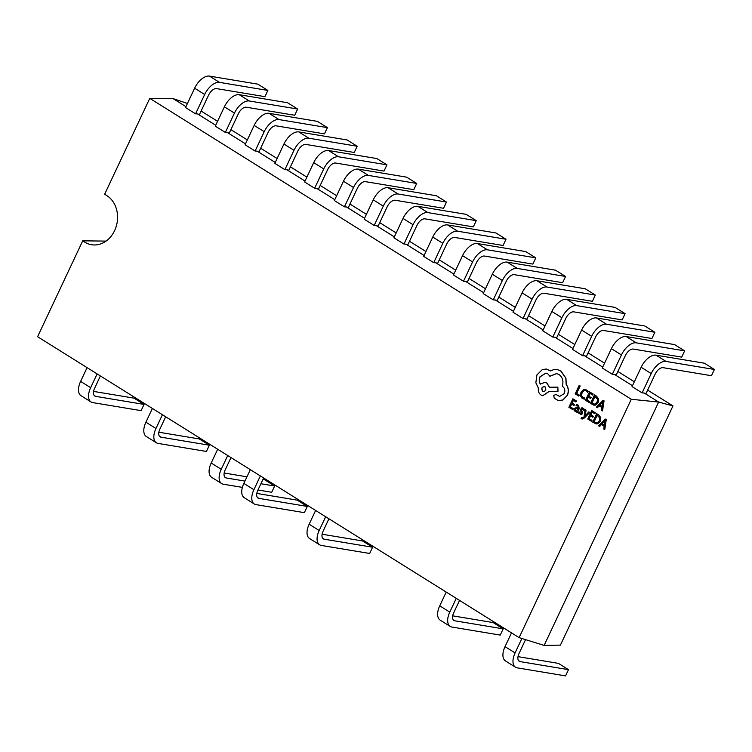 <?xml version="1.0" encoding="UTF-8"?>
<svg xmlns="http://www.w3.org/2000/svg" width="752" height="752" viewBox="0 0 752 752"><rect width="100%" height="100%" fill="white"/><g stroke="black" fill="none" stroke-linecap="round" stroke-linejoin="round"><path stroke-width="1.13" d="M604.749 429.674L606.262 419.616L605.191 419.005L598.62 425.848L599.588 426.459L601.337 424.551L604.166 426.318L603.781 429.072L604.749 429.674L606.131 419.597L605.191 419.005M599.588 426.459L601.431 424.607M591.41 421.346L591.862 420.377L589.079 418.638L590.423 415.79L592.858 417.313L593.309 416.345L590.875 414.822L592.153 412.115L594.776 413.76L595.236 412.782L591.73 410.592L587.744 419.052L591.542 421.364L591.993 420.396L589.211 418.657L590.527 415.856M594.776 413.76L595.368 412.81L591.73 410.592M592.858 417.313L593.441 416.364L591.006 414.841L592.256 412.181M581.681 418.883L584.323 418.037L589.803 412.463L588.788 411.88L584.99 416.016M582.133 419.071L584.191 418.009L589.671 412.434L588.788 411.88M582.283 418.037L581.484 417.492L581.042 418.432L581.55 418.864M585.141 415.818L586.09 410.141L585 409.52L584.078 416.74L583.185 417.604L581.484 417.492M580.854 413.656L579.181 411.946L578.532 413.017L581.324 414.606L582.49 413.638L582.678 412.463L581.493 409.981L582.104 408.872L582.885 409.069M581.945 410.996L581.362 409.953L581.973 408.853L583.778 410.254L584.398 409.248L581.794 407.894M583.778 410.254L584.266 409.229L582.386 407.885M580.76 414.615L582.621 413.666L582.076 411.015M577.273 412.51L579.106 408.618L578.429 405.225L576.483 404.745L576.004 405.77L577.94 406.042L578.232 408.139L576.671 407.481L574.133 408.449L573.945 409.99L574.838 411.175L576.84 411.024L576.427 411.974L577.404 412.528L579.237 408.646L578.561 405.253L576.615 404.764M576.483 404.745L577.31 404.773M575.553 411.438L574.838 411.175M574.97 411.194L576.972 411.053M578.241 408.11L576.098 407.302M576.004 405.77L577.151 405.723M593.967 405.187L595.687 405.055L598.197 402.546L598.583 398.898L596.543 396.172L594.465 394.932L590.489 403.392L593.901 405.178L595.556 405.037L598.075 402.527L598.46 398.88L596.411 396.154L594.465 394.932M519.124 637.64L631.285 399.274L149.761 98.352L104.641 194.242L106.822 195.605A26.188 21.582 99.4 0 1 116.504 225.421A26.188 21.582 99.4 0 1 93.643 244.955A26.188 21.582 99.4 0 1 84.901 242.191L82.72 240.828L37.6 336.717L519.124 637.64L544.128 645.413L658.639 402.057L644.163 393.005L646.006 393.578L655.124 374.195A8.187 4.39 122 0 1 663.123 367.681L711.467 375.718L714.4 369.476L704.351 363.197L656.017 355.16A15.2 8.14 122 0 0 641.155 367.267L632.056 386.603L642.105 392.882L651.204 373.547L641.155 367.267M579.378 395.148L576.671 393.456L580.196 385.955L579.181 385.381L575.205 393.841L578.796 396.088L579.378 395.148L578.796 396.088M583.872 399.068L584.962 398.071L582.932 397.545L581.606 395.561L582.076 392.732L583.984 390.636L585.225 390.448M587.519 392.337L588.055 391.19L585.263 389.31L583.524 389.517L580.986 392.196L580.422 395.796L582.217 398.419L584.342 399.096L584.83 398.052L582.809 397.526L581.475 395.533L581.945 392.704L583.853 390.608L586.156 390.833L587.65 392.356L588.186 391.219L585.329 389.32M589.201 402.593L589.653 401.624L586.87 399.885L588.205 397.037L590.64 398.56L591.1 397.592L588.666 396.069L589.935 393.362L592.567 395.007L593.027 394.039L589.521 391.839L585.535 400.299L589.333 402.611L589.784 401.653L587.002 399.914L588.318 397.112M592.567 395.007L593.159 394.057L589.521 391.839M590.64 398.56L591.232 397.62L588.797 396.097L590.047 393.437M602.531 410.93L604.053 400.863L602.982 400.261L596.411 407.095L597.379 407.706L599.118 405.798L601.957 407.575L601.562 410.319L602.531 410.93L603.922 400.844L602.982 400.261M597.379 407.706L599.222 405.854M572.554 409.558L573.005 408.59L570.223 406.851L571.558 404.003L573.992 405.525L574.453 404.557L572.018 403.034L573.287 400.327L575.919 401.972L576.38 400.995L572.874 398.804L568.888 407.264L572.686 409.577L573.137 408.618L570.354 406.87L571.67 404.078M575.919 401.972L576.511 401.023L572.874 398.804M573.992 405.525L574.584 404.585L572.15 403.063L573.4 400.393M596.176 423.94L597.906 423.808L600.416 421.299L600.801 417.651L598.752 414.925L596.674 413.685L592.698 422.145L596.11 423.931L597.774 423.78L600.284 421.27L600.669 417.633L598.62 414.897L596.674 413.685M558.962 400.534L562.91 400.008L567.393 395.411C568.982 391.369 568.615 387.741 566.303 384.535L565.927 378.153L560.813 370.905L557.26 369.561M559.667 396.454L555.634 394.292M549.825 376.244L556.574 373.584L559.037 374.524C562.656 377.307 563.737 381.226 562.27 386.284L562.665 386.519C564.837 388.229 565.354 390.579 564.226 393.578L559.601 396.445L556.095 394.48L553.716 395.411L554.243 398.156L557.1 399.942L558.896 400.515L562.778 399.989L567.262 395.392C568.85 391.35 568.484 387.722 566.171 384.516L565.795 378.124L560.682 370.886L557.194 369.552L553.773 369.599L550.389 370.915L546.563 369.044L542.408 369.505L536.909 374.938L535.856 382.768L538.366 388.079C537.943 391.134 538.836 393.456 541.045 395.044L542.756 395.693L548.998 391.454L557.871 391.237L557.871 387.111L549.402 387.271L546.732 382.956L545.04 382.307L540.312 384.075C539.015 381.847 538.911 379.403 540.011 376.724L545.98 373.086L547.682 373.735L549.956 376.263L556.64 373.594M540.444 384.103C539.146 381.875 539.043 379.422 540.143 376.752L546.046 373.095M549.533 387.289L546.864 382.975L545.106 382.317M542.822 395.702L549.129 391.472L558.003 391.256L557.871 387.111M550.52 370.933L546.629 369.053M544.128 645.413L560.419 645.113L672.974 405.92L647.641 390.091M634.331 381.772L617.881 371.488M604.561 363.169L588.111 352.885M574.801 344.566L558.341 334.273M545.031 325.954L528.571 315.671M515.261 307.352L498.802 297.068M485.491 288.749L469.032 278.466M455.721 270.147L439.262 259.863M425.952 251.544L409.492 241.26M396.182 232.941L379.732 222.658M366.412 214.339L349.962 204.055M336.652 195.736L320.192 185.453M306.882 177.134L290.422 166.841M277.112 158.522L260.653 148.238M247.342 139.919L230.883 129.635M217.572 121.316L201.113 111.033M672.974 405.92L658.639 402.057L631.285 399.274M197.626 113.956L199.477 114.52L208.595 95.147A8.187 4.39 122 0 1 216.595 88.623L264.939 96.66L267.872 90.428L257.823 84.149L209.479 76.102A15.2 8.14 122 0 0 194.627 88.21L185.528 107.555L195.576 113.825L197.626 113.956L215.721 125.255M227.395 132.559L229.247 133.123L238.365 113.749A8.187 4.39 122 0 1 246.365 107.226L294.699 115.263L297.642 109.031L287.593 102.751L239.249 94.705A15.2 8.14 122 0 0 224.397 106.812L215.298 126.157L225.346 132.437L227.395 132.559L245.49 143.858M257.165 151.161L259.017 151.725L268.135 132.352A8.187 4.39 122 0 1 276.125 125.828L324.469 133.875L327.411 127.633L317.363 121.354L269.019 113.317A15.2 8.14 122 0 0 254.167 125.424L245.067 144.76L255.116 151.039L257.165 151.161L275.26 162.47M286.935 169.764L288.787 170.328L297.895 150.955A8.187 4.39 122 0 1 305.895 144.431L354.239 152.477L357.181 146.236L347.133 139.957L298.788 131.92A15.2 8.14 122 0 0 283.936 144.027L274.837 163.363L284.876 169.642L286.935 169.764L305.03 181.072M316.705 188.367L318.547 188.931L327.665 169.557A8.187 4.39 122 0 1 335.665 163.034L384.009 171.08L386.942 164.838L376.902 158.559L328.558 150.522A15.2 8.14 122 0 0 313.706 162.629L304.607 181.965L314.646 188.244L316.705 188.367L334.79 199.675M346.475 206.969L348.317 207.533L357.435 188.16A8.187 4.39 122 0 1 365.434 181.646L413.779 189.683L416.711 183.441L406.672 177.162L358.328 169.125A15.2 8.14 122 0 0 343.476 181.232L334.367 200.568L344.416 206.847L346.475 206.969L364.56 218.277M376.244 225.572L378.087 226.136L387.205 206.762A8.187 4.39 122 0 1 395.204 200.248L443.548 208.285L446.481 202.044L436.433 195.764L388.098 187.727A15.2 8.14 122 0 0 373.236 199.835L364.137 219.17L374.186 225.45L376.244 225.572L394.33 236.88M406.014 244.174L407.857 244.748L416.975 225.365A8.187 4.39 122 0 1 424.974 218.851L473.318 226.888L476.251 220.646L466.202 214.367L417.868 206.33A15.2 8.14 122 0 0 403.006 218.437L393.907 237.773L403.956 244.052L406.014 244.174L424.1 255.483M435.775 262.786L437.626 263.35L446.744 243.968A8.187 4.39 122 0 1 454.744 237.453L503.088 245.49L506.021 239.249L495.972 232.979L447.628 224.933A15.2 8.14 122 0 0 432.776 237.04L423.677 256.376L433.725 262.655L435.775 262.786L453.87 274.085M465.544 281.389L467.396 281.953L476.514 262.58A8.187 4.39 122 0 1 484.514 256.056L532.848 264.093L535.791 257.861L525.742 251.582L477.398 243.535A15.2 8.14 122 0 0 462.546 255.642L453.447 274.988L463.495 281.257L465.544 281.389L483.639 292.688M495.314 299.992L497.166 300.556L506.284 281.182A8.187 4.39 122 0 1 514.274 274.659L562.618 282.705L565.56 276.463L555.512 270.184L507.168 262.138A15.2 8.14 122 0 0 492.316 274.245L483.216 293.59L493.265 299.869L495.314 299.992L513.409 311.29M525.084 318.594L526.926 319.158L536.044 299.785A8.187 4.39 122 0 1 544.044 293.261L592.388 301.308L595.33 295.066L585.282 288.787L536.937 280.75A15.2 8.14 122 0 0 522.085 292.857L512.986 312.193L523.025 318.472L525.084 318.594L543.17 329.902M554.854 337.197L556.696 337.761L565.814 318.387A8.187 4.39 122 0 1 573.814 311.864L622.158 319.91L625.091 313.669L615.051 307.389L566.707 299.352A15.2 8.14 122 0 0 551.855 311.46L542.756 330.795L552.795 337.075L554.854 337.197L572.939 348.505M584.624 355.799L586.466 356.363L595.584 336.99A8.187 4.39 122 0 1 603.583 330.476L651.928 338.513L654.86 332.271L644.821 325.992L596.477 317.955A15.2 8.14 122 0 0 581.625 330.062L572.516 349.398L582.565 355.677L584.624 355.799L602.709 367.108M614.393 374.402L616.236 374.966L625.354 355.593A8.187 4.39 122 0 1 633.353 349.078L681.697 357.115L684.63 350.874L674.582 344.595L626.247 336.558A15.2 8.14 122 0 0 611.385 348.665L602.286 368.001L612.335 374.28L614.393 374.402L632.479 385.71M185.951 106.652L173.101 98.625L187.455 103.456M106.06 241.101L82.72 240.828M651.204 373.547A15.2 8.14 122 0 1 666.056 361.439L714.4 369.476M644.163 393.005L642.105 392.882M173.101 98.625L149.761 98.352M612.335 374.28L621.434 354.944A15.2 8.14 122 0 1 636.286 342.837L684.63 350.874M582.565 355.677L591.664 336.341A15.2 8.14 122 0 1 606.516 324.234L654.86 332.271M552.795 337.075L561.894 317.739A15.2 8.14 122 0 1 576.756 305.632L625.091 313.669M523.025 318.472L532.125 299.127A15.2 8.14 122 0 1 546.986 287.02L595.33 295.066M493.265 299.869L502.364 280.524A15.2 8.14 122 0 1 517.216 268.417L565.56 276.463M463.495 281.257L472.594 261.922A15.2 8.14 122 0 1 487.446 249.814L535.791 257.861M433.725 262.655L442.825 243.319A15.2 8.14 122 0 1 457.677 231.212L506.021 239.249M403.956 244.052L413.055 224.716A15.2 8.14 122 0 1 427.907 212.609L476.251 220.646M374.186 225.45L383.285 206.114A15.2 8.14 122 0 1 398.137 194.007L446.481 202.044M344.416 206.847L353.515 187.511A15.2 8.14 122 0 1 368.367 175.404L416.711 183.441M314.646 188.244L323.745 168.909A15.2 8.14 122 0 1 338.607 156.801L386.942 164.838M284.876 169.642L293.976 150.306A15.2 8.14 122 0 1 308.837 138.199L357.181 146.236M255.116 151.039L264.215 131.694A15.2 8.14 122 0 1 279.067 119.587L327.411 127.633M225.346 132.437L234.445 113.091A15.2 8.14 122 0 1 249.297 100.984L297.642 109.031M195.576 113.825L204.676 94.489A15.2 8.14 122 0 1 219.528 82.382L267.872 90.428M97.13 373.923L90.654 387.675A15.2 8.14 122 0 0 91.086 401.982A15.2 8.14 122 0 0 92.787 402.611L141.122 410.648L144.064 404.407L95.72 396.37A8.187 4.39 -58 0 1 94.808 396.031A8.187 4.39 -58 0 1 94.573 388.333L100.392 375.962M87.082 367.643L80.605 381.405A15.2 8.14 122 0 0 81.047 395.702L91.086 401.982M144.064 404.407L134.016 398.137L93.568 391.407M162.423 414.728L155.946 428.49A15.2 8.14 122 0 0 156.388 442.787A15.2 8.14 122 0 0 158.08 443.417L206.424 451.454L209.357 445.222L161.013 437.175A8.187 4.39 -58 0 1 160.101 436.837A8.187 4.39 -58 0 1 159.866 429.138L165.694 416.768M152.374 408.449L145.907 422.21A15.2 8.14 122 0 0 146.339 436.508L156.388 442.787M209.357 445.222L199.308 438.942L158.86 432.212M244.945 481.083L226.314 477.981A8.187 4.39 -58 0 1 225.403 477.642A8.187 4.39 -58 0 1 225.168 469.944L230.986 457.573M217.676 449.254L211.199 463.016A15.2 8.14 122 0 0 211.641 477.313L221.68 483.592A15.2 8.14 122 0 0 223.372 484.222L242.37 487.381M227.724 455.533L221.248 469.295A15.2 8.14 122 0 0 221.68 483.592M257.983 489.984L271.716 492.269L274.659 486.027L264.61 479.748L262.937 479.466M246.957 476.815L224.162 473.017M274.659 486.027L260.925 483.743M260.371 475.931L253.894 489.693A15.2 8.14 122 0 0 254.326 504A15.2 8.14 122 0 0 256.028 504.63L304.363 512.667L307.305 506.425L258.961 498.388A8.187 4.39 -58 0 1 258.049 498.05A8.187 4.39 -58 0 1 257.814 490.351L263.632 477.981M250.322 469.662L243.845 483.414A15.2 8.14 122 0 0 244.287 497.721L254.326 504M307.305 506.425L297.256 500.146L256.808 493.425M325.663 516.746L319.186 530.498A15.2 8.14 122 0 0 319.628 544.805A15.2 8.14 122 0 0 321.32 545.435L369.664 553.472L372.597 547.23L324.253 539.193A8.187 4.39 -58 0 1 323.341 538.855A8.187 4.39 -58 0 1 323.106 531.156L328.934 518.786M315.624 510.467L309.147 524.219A15.2 8.14 122 0 0 309.58 538.526L319.628 544.805M372.597 547.23L362.558 540.961L322.1 534.23M456.257 598.357L449.781 612.119A15.2 8.14 122 0 0 450.222 626.416A15.2 8.14 122 0 0 451.914 627.046L500.259 635.092L503.191 628.851L454.847 620.804A8.187 4.39 -58 0 1 453.935 620.466A8.187 4.39 -58 0 1 453.7 612.767L459.528 600.397M446.209 592.078L439.741 605.839A15.2 8.14 122 0 0 440.174 620.137L450.222 626.416M503.191 628.851L493.152 622.571L452.695 615.841M521.869 638.495L515.082 652.924A15.2 8.14 122 0 0 515.515 667.221A15.2 8.14 122 0 0 517.207 667.851L565.551 675.898L568.493 669.656L520.149 661.61A8.187 4.39 -58 0 1 519.237 661.271A8.187 4.39 -58 0 1 519.002 653.573L525.554 639.642M511.51 632.883L505.034 646.645A15.2 8.14 122 0 0 505.476 660.942L515.515 667.221M568.493 669.656L558.445 663.377L517.996 656.646M579.247 395.129L576.671 393.456M576.54 393.428L580.196 385.955M580.065 385.936L579.181 385.381M583.937 399.086L584.464 399.124M584.088 398.024L584.962 398.071M594.888 396.454L591.815 402.978L594.042 404.097L595.246 403.984L597.135 401.972L597.511 399.124L594.888 396.454M594.992 396.53L591.946 403.006L594.108 404.106M599.852 405.018L602.136 406.447L602.935 401.624L599.852 405.018L602.145 406.39M603.048 401.634L599.983 405.037M577.085 405.713L577.94 406.042M576.803 407.509L576.164 407.311M576.624 408.421L575.618 408.28L574.951 409.765L576.634 410.526L577.846 408.947L576.624 408.421L575.618 408.28L575.083 409.784L576.765 410.545M575.6 410.46L576.634 410.526M576.756 408.449L575.75 408.298M581.663 407.875L580.309 409.934L581.569 413.196L580.177 413.384L579.049 411.927M580.826 414.625L581.456 414.625M582.753 409.05L582.104 408.872M581.569 413.196L580.309 413.412M584.962 416.016L585.225 415.471M585.094 415.452L586.09 410.141M585.958 410.113L585 409.52M597.097 415.207L594.033 421.731L596.251 422.85L597.464 422.737L599.344 420.725L599.72 417.877L597.097 415.207M597.21 415.273L594.165 421.75L596.317 422.859M602.061 423.771L604.345 425.2L605.144 420.377L602.061 423.771L604.354 425.143M605.257 420.387L602.192 423.79M556.226 394.509L555.7 394.302M545.031 386.735C541.872 386.782 541.13 388.342 542.822 391.425L542.69 391.407C545.877 391.35 546.61 389.78 544.899 386.707C541.741 386.754 541.008 388.323 542.69 391.407L543.367 391.66M544.899 386.707L544.232 386.453M542.822 391.425L543.433 391.67M666.056 361.439L656.017 355.16M636.286 342.837L626.247 336.558M621.434 354.944L611.385 348.665M606.516 324.234L596.477 317.955M591.664 336.341L581.625 330.062M576.756 305.632L566.707 299.352M561.894 317.739L551.855 311.46M546.986 287.02L536.937 280.75M532.125 299.127L522.085 292.857M517.216 268.417L507.168 262.138M502.364 280.524L492.316 274.245M487.446 249.814L477.398 243.535M472.594 261.922L462.546 255.642M457.677 231.212L447.628 224.933M442.825 243.319L432.776 237.04M427.907 212.609L417.868 206.33M413.055 224.716L403.006 218.437M398.137 194.007L388.098 187.727M383.285 206.114L373.236 199.835M368.367 175.404L358.328 169.125M353.515 187.511L343.476 181.232M338.607 156.801L328.558 150.522M323.745 168.909L313.706 162.629M308.837 138.199L298.788 131.92M293.976 150.306L283.936 144.027M279.067 119.587L269.019 113.317M264.215 131.694L254.167 125.424M249.297 100.984L239.249 94.705M234.445 113.091L224.397 106.812M219.528 82.382L209.479 76.102M204.676 94.489L194.627 88.21M95.72 396.37L94.103 395.364M90.654 387.675L80.605 381.405M161.013 437.175L159.396 436.169M155.946 428.49L145.907 422.21M226.314 477.981L224.698 476.975M221.248 469.295L211.199 463.016M258.961 498.388L257.344 497.373M253.894 489.693L243.845 483.414M324.253 539.193L322.646 538.188M319.186 530.498L309.147 524.219M454.847 620.804L453.23 619.798M449.781 612.119L439.741 605.839M520.149 661.61L518.532 660.604M515.082 652.924L505.034 646.645M94.423 244.973L93.643 244.936"/></g></svg>
